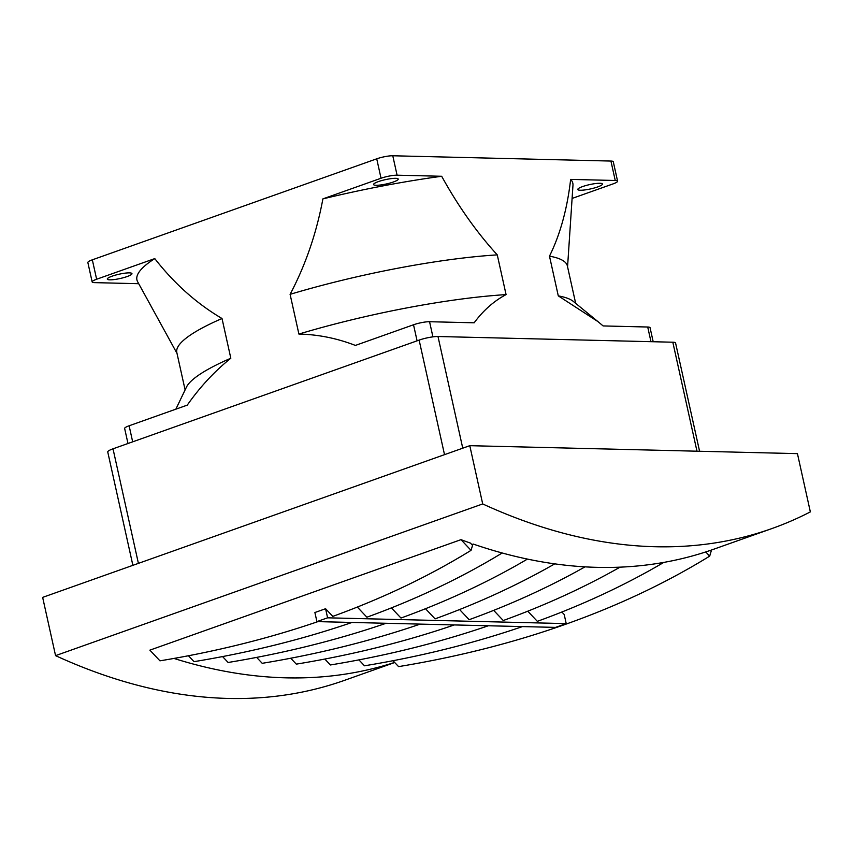 <?xml version="1.0" encoding="UTF-8"?>
<svg xmlns="http://www.w3.org/2000/svg" width="853" height="853" viewBox="0 0 853 853"><rect width="100%" height="100%" fill="white"/><g stroke="black" fill="none" stroke-linecap="round" stroke-linejoin="round"><path stroke-width="1.28" d="M482.702 503.942L469.79 445.682L797.438 453.636L810.35 511.896A959.38 545.44 -109.6 0 1 771.752 528.615A959.38 545.44 -109.6 0 1 482.702 503.942L55.562 655.637A959.38 545.44 70.4 0 0 344.612 680.31L394.715 662.514M471.848 544.587L473.276 544.075A959.38 545.44 70.4 0 0 705.73 551.944A959.38 545.44 70.4 0 0 710.464 550.366A959.38 545.44 70.4 0 0 711.914 549.865L771.752 528.615M393.009 660.712L394.63 662.429A959.38 545.44 -109.6 0 1 173.948 658.431M460.983 539.661A959.38 545.44 70.4 0 0 470.429 543.084L472.551 545.344L471.048 550.345L460.983 539.661L149.883 650.146L159.948 660.83A1006.519 654.933 -163.2 0 0 317.902 621.624M55.562 655.637L42.65 597.377L469.79 445.682M358.921 659.881L364.487 665.798A1006.519 654.933 -163.2 0 0 522.441 626.592M324.822 659.049L330.399 664.967A1006.519 654.933 -163.2 0 0 488.353 625.761M290.734 658.228L296.311 664.135A1006.519 654.933 -163.2 0 0 454.265 624.94M256.646 657.396L262.212 663.314A1006.519 654.933 -163.2 0 0 420.177 624.108M222.558 656.575L228.124 662.482A1006.519 654.933 -163.2 0 0 386.078 623.287M188.46 655.744L194.036 661.661A1006.519 654.933 -163.2 0 0 351.99 622.455M710.464 550.366L711.189 551.134L709.685 556.135A1006.519 654.933 -163.2 0 1 398.575 666.62L394.63 662.429M705.73 551.944L709.685 556.135M325.579 608.722L327.595 617.817L566.221 623.607L555.548 627.392L316.911 621.602L314.896 612.518L325.579 608.722L332.787 616.388A1006.519 654.933 -163.2 0 0 471.048 550.345M357.322 607.059L366.886 617.209A1006.519 654.933 -163.2 0 0 502.182 552.989M527.442 559.088A1006.519 654.933 -163.2 0 1 400.974 618.041L391.41 607.88M554.738 563.865A1006.519 654.933 -163.2 0 1 435.062 618.862L425.498 608.711M585.009 566.861A1006.519 654.933 -163.2 0 1 469.15 619.694L459.586 609.543M620.024 567.17A1006.519 654.933 -163.2 0 1 503.249 620.526L493.674 610.364M663.783 562.415A1006.519 654.933 -163.2 0 1 537.337 621.347L527.772 611.196M566.221 623.607L564.206 614.512L561.86 612.017M316.911 621.602L327.595 617.817M699.577 451.258L675.576 343.023A13.776 2.41 167.5 0 0 672.814 342.213L437.994 336.509A13.776 2.41 167.5 0 0 419.132 340.102L113.012 448.817A13.776 2.41 167.5 0 0 107.755 451.994L132.876 565.336M138.708 283.708L94.523 282.631A11.707 2.047 -12.5 0 1 92.167 281.948A11.707 2.047 -12.5 0 1 96.634 279.24L154.777 258.598C174.268 283.612 196.68 303.583 222.015 318.51L230.822 358.228C214.54 371.311 200.018 386.942 187.265 405.122L129.123 425.775A11.707 2.047 167.5 0 0 124.645 428.473L127.982 443.507M413.524 324.769L355.381 345.422C337.01 338.289 318.19 334.504 298.902 334.056L290.095 294.338C305.555 265.038 316.484 233.232 322.892 198.888L381.035 178.245A11.707 2.047 -12.5 0 1 397.082 175.185L441.683 176.272C458.157 206.117 476.678 232.325 497.267 254.876L506.074 294.605C493.93 301.034 483.288 310.439 474.161 322.797L429.56 321.72A11.707 2.047 167.5 0 0 413.524 324.769L417.085 340.827M381.035 178.245L376.727 158.818L92.327 259.824L96.634 279.24M653.185 341.733L650.071 327.701A11.707 2.047 167.5 0 0 647.715 327.019L603.114 325.931L597.974 321.624L558.288 295.874L549.481 256.145C560.208 234.458 567.256 208.878 570.636 179.397L615.237 180.484A11.707 2.047 -12.5 0 1 617.583 181.167A11.707 2.047 -12.5 0 1 613.115 183.875L572.096 198.44M615.237 180.484L610.929 161.057L392.775 155.768L397.082 175.185M610.929 161.057A11.707 2.047 -12.5 0 1 613.286 161.75L617.583 181.167M92.167 281.948L87.859 262.521A11.707 2.047 -12.5 0 1 92.327 259.824M376.727 158.818A11.707 2.047 -12.5 0 1 392.775 155.768M154.777 258.598A223.241 39.046 167.5 0 0 137.642 281.757L177.008 353.398M127.14 276.543A12.624 2.207 167.5 0 0 131.959 273.621A12.624 2.207 167.5 0 0 119.153 274.197A12.624 2.207 167.5 0 0 107.307 279.091A12.624 2.207 167.5 0 0 114.387 279.528A12.624 2.207 167.5 0 0 127.14 276.543M185.112 389.917L176.816 352.534A200.018 34.984 -12.5 0 1 222.015 318.51M175.857 409.173L186.412 387.198A200.018 34.984 -12.5 0 1 230.822 358.228M441.683 176.272A223.241 39.046 167.5 0 0 322.892 198.888M393.393 181.988A12.624 2.207 167.5 0 0 398.212 179.066A12.624 2.207 167.5 0 0 385.407 179.642A12.624 2.207 167.5 0 0 373.561 184.536A12.624 2.207 167.5 0 0 380.641 184.973A12.624 2.207 167.5 0 0 393.393 181.988M290.095 294.338A200.018 34.984 -12.5 0 1 497.267 254.876M298.902 334.056A200.018 34.984 -12.5 0 1 506.074 294.605M567.565 266.818L572.971 185.25A223.241 39.046 167.5 0 0 570.636 179.397M597.622 186.946A12.624 2.207 167.5 0 0 602.442 184.024A12.624 2.207 167.5 0 0 589.636 184.6A12.624 2.207 167.5 0 0 577.79 189.494A12.624 2.207 167.5 0 0 584.87 189.931A12.624 2.207 167.5 0 0 597.622 186.946M549.481 256.145A200.018 34.984 -12.5 0 1 567.373 265.944L575.668 303.337M558.288 295.874A200.018 34.984 -12.5 0 1 573.333 301.418L597.495 321.229M672.814 342.213L696.976 451.194M437.994 336.509L462.752 448.177M419.132 340.102L444.52 454.66M113.012 448.817L138.41 563.364M132.673 441.833L129.123 425.775M432.919 336.86L429.56 321.72M650.967 341.68L647.715 327.019"/></g></svg>
